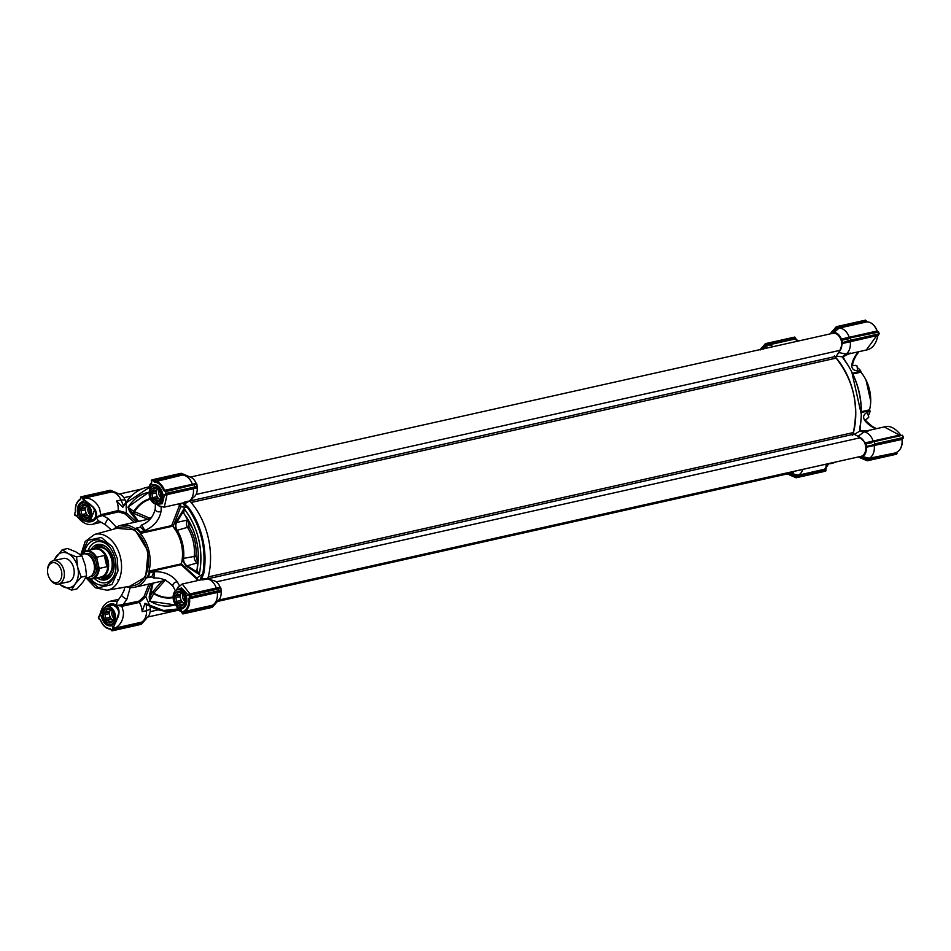 <?xml version="1.0" encoding="UTF-8"?>
<svg xmlns="http://www.w3.org/2000/svg" width="951" height="951" viewBox="0 0 951 951"><rect width="100%" height="100%" fill="white"/><g stroke="black" fill="none" stroke-linecap="round" stroke-linejoin="round"><path stroke-width="1.43" d="M858.301 368.287A32.905 22.527 77.4 0 1 860.572 370.521L860.833 372.186A31.704 21.707 77.4 0 1 865.945 379.925A31.704 21.707 77.4 0 1 869.559 389.969A31.704 21.707 77.4 0 1 870.712 401.215A31.704 21.707 77.4 0 1 869.523 409.845L869.82 410.689L866.848 411.355L868.822 417.073L867.478 418.464C865.374 420.461 862.771 418.345 872.186 426.31A3.59 0.808 -60.8 0 0 871.556 426.571L875.657 428.853M868.964 414.493A32.905 22.527 77.4 0 0 870.034 411.462L869.82 410.689M799.102 340.85L794.632 339.115L798.091 341.076M773.044 346.675A13.766 9.415 -102.6 0 0 768.313 344.999L767.445 344.238L765.674 345.7L767.326 343.81L795.238 337.557L766.684 343.347L794.715 337.07L795.512 338.592M861.024 372.53L860.738 370.973M870.712 401.084L866.004 380.02M870.058 411.177L869.559 409.477M858.075 351.87L855.258 355.936A3.59 0.773 -145.3 0 0 855.948 355.912C851.858 363.674 851.632 366.813 855.258 365.315L857.029 365.957L857.754 371.972L860.726 371.306M826.134 468.118L825.67 471.137L825.92 470.46L798.008 476.713L791.505 474.133L791.814 473.55L798.376 475.191A13.766 9.415 -102.6 0 0 802.573 469.96M825.718 469.414L824.374 470.353A0.963 0.654 -102.6 0 1 824.695 469.307L827.204 464.445M760.111 349.992L762.155 348.648L763.13 349.279L768.313 344.999L794.632 339.115A0.963 0.654 77.4 0 1 793.895 338.318L795.63 338.413L796.451 339.578M877.737 335.418L850.289 341.718L850.61 340.827L847.912 341.433L878.807 334.514L879.069 333.837L877.678 336.345L878.201 334.657L877.06 334.907A0.963 0.654 -102.6 0 0 876.608 335.834L866.278 350.027L848.494 354.01M900.704 434.94L900.668 434.88C895.046 427.879 889.577 425.228 884.264 426.928L899.539 435.118L901.679 435.463M896.698 452.664L869.273 458.263A13.766 9.415 -102.6 0 0 874.242 445.484L866.361 447.243C866.587 451.689 865.374 454.804 862.723 456.611L869.273 458.251L868.834 459.333L866.587 458.762L866.111 459.416L868.548 460.474L897.007 453.484L867.348 460.76L896.567 454.198L895.26 453.9M895.367 454.483L866.92 460.248M795.821 477.236L797.639 477.414L795.202 476.356L795.69 475.702L797.925 476.273L798.365 475.203L825.29 469.069L828.357 464.195M791.505 474.133L789.603 474.941L796.249 477.747L825.658 471.137L797.639 477.414L798.008 476.713M765.353 343.715L763.629 345.689L766.684 343.347L764.949 345.332L765.674 345.7L762.583 348.898M836.262 326.775L834.526 328.749L836.393 326.692L836.238 327.346L837.593 326.407L866.147 320.618L837.593 326.407L838.235 326.871L836.571 328.761L838.342 327.299L839.222 328.059L834.027 332.339L833.492 331.958L837.593 326.407L865.612 320.13L866.397 321.438M878.201 331.59L850.218 337.843L850.895 340.755M834.027 332.339C837.201 332.743 839.65 334.99 841.385 339.079L841.861 339.626L850.218 337.843L847.234 338.52L847.519 339.067L850.646 338.354L850.218 337.843L878.665 332.077L879.093 333.825M854.331 434.322L859.93 431.076L860.037 426.547A63.111 43.199 -102.6 0 0 844.821 360.631L842.122 356.791L846.093 354.034A13.766 9.415 -102.6 0 0 850.289 341.73L842.408 343.489L839.079 352.643L846.093 354.034L850.467 353.059L843.038 356.756M860.144 430.874L868.441 430.91L864.067 431.885L858.361 436.129L865.339 442.833L873.208 441.014A13.766 9.415 -102.6 0 0 864.067 431.885L859.312 431.219M873.898 441.668L873.208 441.014L899.539 435.118A0.963 0.654 -102.6 0 0 900.276 435.76M903.45 437.496L902.511 435.261L871.187 442.286L874.171 441.597L875.003 443.855L873.945 444.711L903.188 438.173L903.45 437.496L875.003 443.855M903.188 438.173L902.047 439.421L874.242 445.484L874.563 444.581L867.835 446.114L873.945 444.711M902.808 438.256L902.012 439.267A0.963 0.654 -102.6 0 1 902.463 438.34L902.808 438.256M866.111 459.416L862.129 457.609L860.679 457.966L864.637 459.583M760.562 349.076L763.57 345.831M831.471 332.137L834.467 328.891M841.385 339.079L849.255 337.248A13.766 9.415 -102.6 0 0 839.222 328.059L867.062 321.842C871.58 322.223 874.968 325.29 877.226 331.031L877.024 331.043A13.766 9.415 -102.6 0 0 866.991 321.842A0.963 0.654 -102.6 0 1 866.242 321.058L838.342 327.299M877.773 331.673A0.963 0.654 -102.6 0 1 877.024 331.043L849.255 337.248L849.944 337.902M847.923 340.815L842.598 342.776L847.923 340.815L879.259 333.789L878.665 332.077M874.171 441.597L865.814 443.38L865.339 442.833M859.87 457.372L858.123 456.991M836.084 461.924L825.195 464.896A63.111 43.199 77.4 0 0 830.52 463.173L217.85 600.818M793.55 471.981L791.814 473.55M795.202 476.356L791.22 474.561M788.748 474.287L787.226 473.931M760.431 349.409L763.76 345.617M762.155 348.648L764.949 345.332M829.854 333.967L831.126 332.957M834.657 328.677L831.019 333.052L835.858 328.392M841.861 339.626L842.705 342.205M847.519 339.067L842.217 340.089M842.408 343.489L842.598 342.776M839.079 352.643L838.235 353.237M842.122 356.791L836.25 356.138M834.348 355.936C853.618 379.259 859.728 405.72 852.678 435.332M857.338 435.986L858.361 436.129M865.814 443.38L866.753 446.376L867.835 446.114M871.473 442.821L866.171 443.844M866.361 447.243L866.753 446.376M868.917 459.773L862.402 457.193L862.723 456.611M190.711 524.393A38.04 26.034 -102.6 0 0 187.953 520.459L189.154 526.854L176.351 530.539C181.391 539.098 183.531 548.347 182.758 558.285L183.591 558.368A32.905 22.527 -102.6 0 0 177.076 530.111A5.979 4.089 77.4 0 1 176.066 527.639A5.979 4.089 77.4 0 1 176.672 522.456L187.311 520.078A5.979 4.089 -102.6 0 0 186.705 525.249A5.979 4.089 -102.6 0 0 187.716 527.722A32.905 22.527 -102.6 0 1 194.23 555.978A5.979 4.089 -102.6 0 0 194.42 558.653A5.979 4.089 -102.6 0 0 197.226 563.016L186.039 566.023L199.294 574.452L198.89 573.215L186.586 565.405A5.979 4.089 77.4 0 1 183.781 561.031A5.979 4.089 77.4 0 1 183.591 558.368L195.918 556.133L197.642 562.398A38.04 26.034 -102.6 0 0 198.307 558.332M197.57 562.861A1.201 0.725 122.4 0 1 197.226 563.016L197.642 562.398M116.807 528.316L134.994 529.873L148.201 551.414L145.681 576.912L129.788 586.28M150.199 498.621A51.413 35.187 -102.6 0 0 133.829 511.353L128.052 507.323A57.833 39.585 77.4 0 1 147.274 492.677A57.833 39.585 77.4 0 1 149.2 492.285M187.953 520.459L184.577 514.503M149.723 518.188L134.519 511.674A50.855 34.807 77.4 0 1 150.436 499.144M118.661 613.336L116.295 620.825L111.16 625.223A9.867 6.752 77.4 0 1 102.589 617.389L102.328 615.927M126.887 599.201A3.59 0.773 -145.3 0 1 123.38 597.18A3.59 0.773 -145.3 0 1 121.669 595.088L116.997 601.852L116.509 605.49C119.148 608.188 119.719 611.945 118.233 616.735L116.177 620.825L111.16 625.223L116.319 621.074L113.157 627.66L112.063 625.758L110.851 625.901C106.655 626.138 103.623 623.369 101.769 617.591L103.172 609.032L103.861 609.448L103.124 608.961L106.417 605.918C109.971 603.291 113.335 603.136 116.509 605.49L121.811 606.06L123.487 612.206C123.511 619.612 120.718 624.902 115.13 628.1L141.461 622.204A13.766 9.415 -102.6 0 0 142.84 621.265A13.766 9.415 -102.6 0 0 146.525 610.708L142.163 611.683A13.766 9.415 -102.6 0 0 141.675 608.141A13.766 9.415 -102.6 0 0 139.345 602.423L145.753 596.788A1.201 0.606 21.3 0 0 144.148 596.289L139.191 601.044A1.201 0.82 -102.6 0 0 139.345 602.423L123.273 606.013A1.201 0.82 77.4 0 1 123.119 604.646L126.887 599.201L130.251 587.516M78.945 514.622L82.689 520.363L76.888 515.989L78.006 515.05L77.697 513.314C76.829 507.287 78.327 503.436 82.19 501.748L89.251 503.566L92.829 506.693C96.158 510.069 97.287 513.695 96.217 517.594C94.648 521.053 91.569 522.42 86.981 521.719L87.123 521.053M110.578 490.371L113.026 491.762L110.78 491.191L111.398 492.012L85.079 497.908L83.486 499.144L92.758 506.728L94.708 509.57L90.274 520.779L87.504 520.97M162.871 501.462L161.218 503.828L159.804 503.721M181.498 611.659L180.975 609.294L182.378 608.212L178.883 607.618M153.741 571.765L153.527 570.98L149.319 571.92L149.913 572.621A32.905 22.527 -102.6 0 1 148.011 577.507L151.839 576.639A32.905 22.527 -102.6 0 0 153.741 571.765L149.913 572.621M144.29 530.813A32.905 22.527 -102.6 0 0 140.451 527.306L136.611 528.162A32.905 22.527 -102.6 0 1 140.451 531.668L144.29 530.813L144.445 531.609L144.849 530.539L141.699 524.988L139.999 527.27M140.451 531.668L140.225 532.548L144.445 531.609M83.462 499.132L82.987 497.884L84.33 497.111A0.963 0.654 77.4 0 0 85.079 497.908C91.486 498.265 96.301 501.783 99.534 508.452L100.735 514.741L118.138 510.556A13.766 9.415 -102.6 0 0 117.722 504.387A13.766 9.415 -102.6 0 0 116.604 500.987L122.845 507.263L126.162 502.401L123 506.265M198.272 580.443L196.821 577.958L196.215 578.529L181.118 564.716L181.344 563.788A31.704 21.707 -102.6 0 0 181.356 543.984A31.704 21.707 -102.6 0 0 173.023 526.664L171.644 525.618L179.157 506.289A1.201 0.606 -158.7 0 1 180.761 506.788L180.702 503.459M172.488 526.236L140.284 533.44A31.704 21.707 77.4 0 1 149.01 551.223A31.704 21.707 77.4 0 1 148.986 571.099L181.32 563.86M105.026 542.534A20.934 14.336 -102.6 0 0 97.787 541.547A20.934 14.336 -102.6 0 0 97.656 541.583M90.809 579.123A23.014 15.751 -102.6 0 0 104.979 584.972A23.014 15.751 -102.6 0 0 112.361 579.563A23.014 15.751 -102.6 0 0 103.921 541.82A23.014 15.751 -102.6 0 0 94.636 540.132A23.014 15.751 -102.6 0 0 84.615 551.402M115.653 570.636A20.934 14.336 77.4 0 1 106.132 582.594A20.934 14.336 77.4 0 1 106.001 582.63L106.928 582.416A20.934 14.336 -102.6 0 0 107.071 582.381A20.934 14.336 -102.6 0 0 113.062 578.434M147.892 519.258L133.948 513.528L130.192 510.889L129.526 511.388L137.681 521.588M138.596 521.386L128.052 507.323L129.526 511.388M136.278 521.897L126.376 512.827L118.138 510.556A1.201 0.82 -102.6 0 0 118.602 511.864L125.152 513.98A1.201 0.618 132.5 0 0 126.376 512.827L126.055 502.936L149.164 487.566M175.471 604.753A57.833 39.585 77.4 0 1 149.676 600.961L150.032 596.8L152.885 591.593L153.812 593.127L165.569 579.765M152.885 591.593L161.955 581.132M198.89 573.215L196.881 570.279A50.831 34.795 -102.6 0 0 183.769 513.469L184.09 508.583L175.899 522.123L175.246 527.829L176.351 530.539M165.082 494.247L167.495 493.7A0.963 0.654 77.4 0 0 167.055 494.627L164.44 495.102L165.082 494.247L195.68 486.781L193.374 488.731L167.055 494.627L164.309 507.121L182.461 503.055A13.766 9.415 -102.6 0 0 184.827 502.021L183.484 504.458L187.846 507.989C201.41 527.71 206.438 549.476 202.92 573.287L200.542 578.386L202.801 579.872A13.766 9.415 -102.6 0 0 200.411 579.967L182.2 584.033L189.974 593.911L216.305 588.015L217.232 588.621M133.627 512.66L134.246 512.827L133.818 511.376A1.201 0.725 -148.7 0 0 134.519 511.686L134.341 513.445M177.492 608.985L163.548 610.506L145.016 603.326L142.163 611.683M153.075 583.129L150.032 596.8L149.2 596.646L149.58 601.198L175.626 604.967L178.943 610.53L181.641 611.826M149.58 601.198L153.682 593.662L153.254 591.879M197.535 563.218L197.178 568.888M134.519 511.686L134.519 511.686A1.201 0.725 -147.8 0 1 133.829 511.365A1.201 0.725 -147.4 0 0 134.519 511.674M181.475 473.432L183.923 474.822L181.677 474.252L182.307 475.072L154.169 481.979L152.956 480.683L153.147 479.577L181.166 473.301L151.958 479.863L151.34 483.167L152.255 484.867L154.003 485.212A9.867 6.752 77.4 0 1 161.456 490.074M151.554 481.86L151.566 482.728M151.34 483.167L149.878 490.205M161.23 506.657L160.113 506.621M160.077 506.693L156.285 503.245M158.496 505.742L156.939 504.256M176.636 589.846L178.099 586.969M176.731 589.798L177.314 588.205M153.682 593.662A50.248 34.402 -102.6 0 0 173.118 597.632M153.812 593.127A49.654 33.986 -102.6 0 0 173.106 597.026M151.138 487.292L153.991 485.212C157.771 484.915 160.576 487.542 162.383 493.094L162.764 501.997L164.44 495.102M162.764 501.997L162.169 503.757L157.497 504.22M158.472 505.73L164.154 507.156M177.326 589.561L181.605 587.956L187.704 594.53L189.974 593.911A0.963 0.654 77.4 0 0 190.711 594.553M182.093 584.069L177.29 588.241M149.794 489.278L153.456 484.725C157.652 484.487 160.671 487.257 162.538 493.034L162.93 501.296M158.223 504.078L162.169 503.757M92.758 506.728L92.829 506.693C99.07 512.803 95.219 523.228 86.981 521.719L82.689 520.447L83.141 519.698L82.689 520.447L77.316 516.738L76.139 515.501L76.9 516.001L76.151 515.501L77.269 515.252M89.228 503.65L82.761 502.235L89.168 503.911L92.639 506.847C97.537 514.491 96.752 519.139 90.274 520.779M83.319 499.632L89.204 503.638M210.932 607.653L212.275 606.714L184.268 612.527L183.448 612.717L184.363 612.967L184.102 613.645L182.901 613.93L210.932 607.653L182.913 613.93L176.613 606.072M112.789 627.291L112.432 629.205L114.809 629.146A0.963 0.654 77.4 0 1 115.13 628.1L113.157 627.66L118.233 616.735C121.193 608.271 112.955 600.984 106.417 605.918L106.774 606.405M112.432 629.205L112.646 630.097L113.466 629.907L113.133 627.672M107.392 606.262L109.912 605.276C113.288 603.933 120.896 608.176 117.995 616.688L118.15 616.735M102.589 617.389L101.769 617.591L101.293 615.891L99.879 615.535L103.124 608.961L98.524 617.175M99.13 617.021L100.057 615.642M197.499 561.078L198.272 553.957M192.542 528.364L188.405 521.707M162.538 493.034L163.037 494.734L164.44 495.15M179.596 589.038L181.879 588.503L181.605 587.956L178.027 589.382M217.898 591.534L190.01 597.775L219.633 590.535L217.327 592.485L189.558 598.702A13.766 9.415 77.4 0 1 184.589 611.481L183.959 611.018C187.561 608.795 189.142 604.717 188.714 598.797L189.558 598.702A0.963 0.654 77.4 0 1 190.01 597.775L189.439 597.287L190.569 597.026L190.295 597.703L189.736 597.216L189.629 594.791L190.164 595.278L188.726 595.611L189.023 594.934L187.727 594.565L186.313 595.576L186.61 597.323L183.412 589.87L187.704 594.53M77.019 515.834L75.581 515.014L76.139 515.501L75.462 515.656M151.958 479.863L151.268 480.635L153.682 480.065L152.956 480.683M110.268 490.24L80.847 496.85L110.268 490.24L117.912 493.664M110.696 490.752L82.785 497.004L82.987 497.884L82.166 498.074L81.952 497.195L80.562 497.528L80.312 499.085C76.556 501.534 74.927 505.766 75.426 511.804L75.581 511.745M78.529 513.136A9.867 6.752 77.4 0 1 82.761 502.235L82.19 501.748L83.343 501.332L83.272 499.62L82.166 498.074M182.176 612.551L182.842 613.93M176.874 606.655L177.623 606.167L176.874 606.655M180.987 610.994L176.91 606.595L182.116 608.878C185.98 607.19 187.478 603.338 186.61 597.323L181.879 588.503M146.014 618.946L141.224 624.308L141.378 623.654L113.466 629.907L113.205 630.584L141.224 624.308L111.945 630.87M165.926 494.045L165.783 491.619L194.491 484.582L165.248 491.132L165.783 491.619M189.023 594.934L189.629 594.791L189.023 594.934M189.641 594.791L218.552 588.336L217.541 588.55L218.587 590.761L190.569 597.026L190.164 595.278L219.229 588.788L218.54 588.336L220.608 587.766L220.133 587.219A10.77 7.37 -102.6 0 0 213.88 580.681L208.103 579.088A13.766 9.415 -102.6 0 0 207.163 578.897L202.801 579.872M180.809 588.336L181.724 588.372M187.288 594.791L188.726 595.611M166.187 493.367L194.634 487.007L194.491 484.582L164.868 491.215L163.679 490.526L192.34 484.261L193.279 484.867M186.634 597.311L186.455 597.347C187.264 603.136 185.897 606.762 182.378 608.212L182.39 608.2A9.867 6.752 77.4 0 0 186.931 600.663M181.593 473.812L188.274 476.344L183.602 474.359M182.342 613.443L212.121 607.368L217.506 601.008M118.602 511.864L101.4 515.858A1.201 0.618 -125.1 0 1 100.735 514.741L96.217 517.594L98.274 520.696L105.43 524.69A3.59 0.808 -60.8 0 1 106.025 522.028A3.59 0.808 -60.8 0 1 108.295 518.675L102.53 515.466A1.201 0.82 77.4 0 1 102.066 514.158M196.215 578.529L197.535 580.609M151.447 576.877L153.931 578.149L154.371 571.741L153.527 570.98M99.891 615.511L98.524 617.163L98.928 618.923L100.39 619.969C102.649 625.71 106.037 628.777 110.554 629.158L110.625 629.158A0.963 0.654 77.4 0 1 111.219 629.562M116.604 500.987L120.979 500.012L123.428 505.694M84.33 497.111L110.78 491.191L111.41 492.012A13.766 9.415 -102.6 0 1 113.24 492.273A13.766 9.415 -102.6 0 1 120.979 500.012L125.068 499.917L126.114 502.318M114.809 629.146L141.259 623.226L146.609 617.948M116.509 605.49L121.93 604.777A1.201 0.606 -80.4 0 0 121.811 606.06L123.273 606.013M146.252 604.491L146.525 610.708L150.282 609.104L150.151 606.334M145.61 604.182L150.127 606.239A63.111 43.199 -102.6 0 0 174.449 610.53A63.111 43.199 -102.6 0 0 177.92 609.532M150.876 583.617L145.753 596.788L150.127 606.239M216.911 602.007L212.168 606.286L212.358 605.264L212.168 606.286L184.268 612.527A0.963 0.654 77.4 0 1 184.589 611.481L212.358 605.264A13.766 9.415 77.4 0 0 213.749 604.325A13.766 9.415 77.4 0 0 217.327 592.497L221.143 591.641L220.953 588.241L219.229 588.788M220.133 587.219L216.305 588.015A13.766 9.415 -102.6 0 0 208.103 579.088M200.542 578.386L207.163 578.897M201.778 578.363L203.752 573.417A63.111 43.199 -102.6 0 0 188.536 507.501L180.761 506.788L173.023 526.664M181.344 563.788L196.821 577.958L203.752 573.417M188.536 507.501L184.601 503.935L183.484 504.458M184.827 502.021L189.19 501.034L184.601 503.935M189.796 500.571L194.349 496.672A10.77 7.37 -102.6 0 0 197.19 487.875L193.374 488.743A13.766 9.415 -102.6 0 1 189.796 500.571A13.766 9.415 -102.6 0 1 189.19 501.034M197.19 487.875L196.905 484.071L194.491 484.582M165.308 491.12A0.963 0.654 77.4 0 1 164.571 490.478A13.766 9.415 77.4 0 0 154.526 481.289A0.963 0.654 77.4 0 1 153.789 480.493L181.677 474.252L182.307 475.072A13.766 9.415 77.4 0 1 184.149 475.334A13.766 9.415 77.4 0 1 192.34 484.249L196.179 483.465A10.77 7.37 -102.6 0 0 189.927 476.926L184.149 475.334M98.571 520.863L93.127 524.12M101.4 515.858L96.217 517.594M140.284 533.44L140.225 532.548M149.319 571.92L148.986 571.099M149.236 571.896A32.31 22.111 77.4 0 1 147.001 577.649L147.084 577.673M146.418 577.685A31.704 21.707 77.4 0 1 134.816 587.207A31.704 21.707 77.4 0 1 126.673 586.826M113.763 529.148A31.704 21.707 77.4 0 1 120.967 525.321A31.704 21.707 77.4 0 1 135.113 528.697L135.589 528.59M135.708 528.411L135.113 528.697M135.648 528.471A32.31 22.111 77.4 0 1 140.166 532.608M121.93 604.777L139.191 601.044M111.053 601.032L117.199 601.555M125.068 499.917A10.77 7.37 -102.6 0 0 119.018 493.866L113.24 492.273M112.705 491.298L116.937 493.034M142.84 621.265L147.393 617.365A10.77 7.37 -102.6 0 0 150.282 609.104M213.749 604.325L218.302 600.426A10.77 7.37 -102.6 0 0 221.143 591.641M218.219 591.463L221.333 590.928M219.633 590.535L221.44 590.357M207.675 578.993A63.111 43.199 -102.6 0 0 189.546 500.773M197.38 487.174L194.266 487.708M195.68 486.781L197.487 486.603M196.179 483.465L196.548 484.154M188.809 476.724L187.846 476.094M105.513 546.421A16.5 11.293 77.4 0 0 99.712 545.672A16.5 11.293 77.4 0 0 96.61 547.182L95.243 548.251A15.715 10.758 77.4 0 1 98.191 546.813A15.715 10.758 77.4 0 1 112.182 559.628A15.715 10.758 77.4 0 1 105.252 577.435A15.715 10.758 77.4 0 1 101.769 577.447L103.457 577.816A16.5 11.293 77.4 0 0 107.13 577.816A16.5 11.293 77.4 0 0 111.849 574.713M90.916 549.833A18.117 12.399 77.4 0 1 97.347 544.543A18.117 12.399 77.4 0 1 100.77 544.424A18.117 12.399 77.4 0 1 113.526 559.485A18.117 12.399 77.4 0 1 108.414 578.541A18.117 12.399 77.4 0 1 105.502 579.848A18.117 12.399 77.4 0 1 97.18 577.851M106.001 582.63A20.934 14.336 77.4 0 1 94.375 578.481M88.11 550.463A20.934 14.336 77.4 0 1 96.717 541.785A20.934 14.336 77.4 0 1 96.847 541.761A20.934 14.336 77.4 0 1 110.708 548.489M102.209 613.823A9.451 6.467 77.4 0 1 102.209 613.775A9.451 6.467 77.4 0 1 106.726 606.417A9.451 6.467 77.4 0 1 106.785 606.405A9.451 6.467 77.4 0 1 115.154 614.168A9.451 6.467 77.4 0 1 110.982 624.831A9.451 6.467 77.4 0 1 110.91 624.855A9.451 6.467 77.4 0 1 103.635 620.123A9.451 6.467 77.4 0 1 103.611 620.088M110.756 624.641A9.213 6.312 77.4 0 1 103.588 620.052A9.213 6.312 77.4 0 1 102.209 613.87A9.213 6.312 77.4 0 1 106.607 606.69A9.213 6.312 77.4 0 1 114.809 614.203A9.213 6.312 77.4 0 1 110.756 624.641M113.086 612.658L111.671 610.613A6.277 4.303 -102.6 0 0 109.032 609.282L107.534 608.842L107.261 609.71A6.277 4.303 -102.6 0 0 105.49 612.099L104.325 613.157L105.121 614.56A6.277 4.303 -102.6 0 0 105.977 618.293L105.882 619.886L107.38 620.325A6.277 4.303 -102.6 0 0 110.019 621.669L110.637 622.299L111.802 621.241A6.277 4.303 -102.6 0 0 113.573 618.851L113.942 616.391M110.364 622.953A7.477 5.124 -102.6 0 0 113.93 617.128A7.477 5.124 -102.6 0 0 112.812 612.099A7.477 5.124 -102.6 0 0 106.999 608.378A7.477 5.124 -102.6 0 0 103.695 616.854A7.477 5.124 -102.6 0 0 110.364 622.953M112.218 611.172A5.017 3.435 -102.6 0 0 111.992 614.976A5.017 3.435 -102.6 0 0 113.799 618.209M110.542 609.746A6.217 4.256 -102.6 0 0 109.674 615.499A6.217 4.256 -102.6 0 0 112.884 620.218M111.766 621.276L110.019 621.669M107.38 620.325L111.636 619.374A6.277 4.303 -102.6 0 0 112.836 620.278M105.121 614.56L109.377 613.609A6.277 4.303 -102.6 0 0 110.233 617.342L105.977 618.293M107.261 609.71L109.127 609.294M110.471 609.71A6.277 4.303 -102.6 0 0 109.745 611.148L105.49 612.099M111.636 619.374A6.277 4.303 77.4 0 1 110.233 617.342L111.636 619.374M109.377 613.609A6.277 4.303 77.4 0 1 109.745 611.148L109.377 613.609M105.882 619.886L110.578 618.839M104.325 613.157L109.032 612.111M832.672 333.337A9.867 6.752 77.4 0 1 832.731 333.325A9.867 6.752 77.4 0 1 840.613 338.841A9.867 6.752 77.4 0 1 840.256 350.277L836.095 356.352A1.201 0.82 -102.6 0 0 836.286 358.099A63.111 43.199 77.4 0 1 853.463 432.527A1.201 0.82 -102.6 0 0 854.069 434.167L860.441 437.722A9.867 6.752 77.4 0 1 865.779 447.897A9.867 6.752 77.4 0 1 861 456.349L218.659 600.093M150.424 606.488L150.21 607.677M192.72 498.062L190.889 500.749A1.201 0.82 -102.6 0 0 191.068 502.485A63.111 43.199 77.4 0 1 208.245 576.912A1.201 0.82 -102.6 0 0 208.851 578.565L211.467 580.015M125.639 501.236L126.269 502.092M792.1 472.302A9.867 6.752 77.4 0 1 790.103 473.289L217.208 601.496M85.554 578.006L88.657 577.305A11.971 8.19 -102.6 0 0 94.018 563.729A11.971 8.19 -102.6 0 0 83.438 553.957L80.431 554.635M47.55 570.659L47.562 570.029A11.971 8.19 77.4 0 1 53.351 560.686A11.971 8.19 77.4 0 1 63.931 570.457A11.971 8.19 77.4 0 1 58.582 584.045A11.971 8.19 77.4 0 1 49.369 578.065L49.083 577.495A10.176 6.966 -102.6 0 0 58.094 582.143A10.176 6.966 -102.6 0 0 61.47 571.028A10.176 6.966 -102.6 0 0 53.66 562.612A10.176 6.966 -102.6 0 0 47.55 570.659A10.176 6.966 -102.6 0 0 47.919 574.273A10.176 6.966 -102.6 0 0 49.083 577.495M99.225 568.436A14.36 9.831 77.4 0 1 92.306 578.945L100.818 577.043A14.36 9.831 -102.6 0 0 107.237 560.745A14.36 9.831 -102.6 0 0 94.541 549.024L86.03 550.926A14.36 9.831 77.4 0 1 96.633 557.25L99.225 568.436L106.881 566.713L106.881 560.828L104.301 555.539L96.633 557.25M92.176 549.547A14.954 10.235 77.4 0 1 94.838 548.335A14.954 10.235 77.4 0 1 108.057 560.555A14.954 10.235 77.4 0 1 101.377 577.53A14.954 10.235 77.4 0 1 98.44 577.578M104.301 555.539L106.881 566.713M74.095 558.962A17.95 12.28 -102.6 0 0 68.234 553.601L76.52 556.965L77.709 567.319A17.95 12.28 -102.6 0 0 74.095 558.962M62.35 558.677A12.03 8.226 77.4 0 1 71.337 562.659A12.03 8.226 77.4 0 1 72.395 564.454A12.03 8.226 77.4 0 1 74.202 572.526A12.03 8.226 77.4 0 1 67.569 582.024M53.625 560.626L62.243 549.726L68.234 553.601A17.95 12.28 -102.6 0 0 56.287 556.454A17.95 12.28 -102.6 0 0 54.207 560.496M59.438 583.855A17.95 12.28 -102.6 0 0 63.277 586.743A17.95 12.28 -102.6 0 0 75.224 583.89A17.95 12.28 -102.6 0 0 77.709 567.319L81.18 577.162L75.224 583.89L71.563 590.107L58.748 583.997M71.563 590.107L76.936 588.907L82.892 582.178L86.565 575.961L85.364 565.607L81.893 555.764L75.902 551.889L67.616 548.525L62.243 549.726M81.893 555.764L76.52 556.965M86.565 575.961L81.18 577.162M173.106 596.883A9.451 6.467 77.4 0 1 173.118 596.836A9.451 6.467 77.4 0 1 177.623 589.477A9.451 6.467 77.4 0 1 177.682 589.465A9.451 6.467 77.4 0 1 186.051 597.228A9.451 6.467 77.4 0 1 181.879 607.891A9.451 6.467 77.4 0 1 181.819 607.915A9.451 6.467 77.4 0 1 174.532 603.184A9.451 6.467 77.4 0 1 174.508 603.148L174.497 603.112A9.213 6.312 77.4 0 1 173.106 596.919A9.213 6.312 77.4 0 1 177.504 589.751A9.213 6.312 77.4 0 1 185.718 597.264A9.213 6.312 77.4 0 1 181.653 607.701A9.213 6.312 77.4 0 1 174.497 603.112M183.983 595.718L182.58 593.674A6.277 4.303 -102.6 0 0 179.941 592.342L178.431 591.902L178.158 592.77A6.277 4.303 -102.6 0 0 176.387 595.16L175.222 596.218L176.018 597.62A6.277 4.303 -102.6 0 0 176.874 601.353L176.779 602.946L178.289 603.386A6.277 4.303 -102.6 0 0 180.928 604.729L181.546 605.359L182.699 604.301A6.277 4.303 -102.6 0 0 184.482 601.912L184.851 599.451M181.261 606.013A7.477 5.124 -102.6 0 0 184.839 600.188A7.477 5.124 -102.6 0 0 183.709 595.16A7.477 5.124 -102.6 0 0 177.896 591.439A7.477 5.124 -102.6 0 0 174.604 599.915A7.477 5.124 -102.6 0 0 181.261 606.013M183.127 594.232A5.017 3.435 -102.6 0 0 182.889 598.036A5.017 3.435 -102.6 0 0 184.696 601.27M181.451 592.806A6.217 4.256 -102.6 0 0 180.583 598.559A6.217 4.256 -102.6 0 0 183.793 603.279M182.663 604.337L180.928 604.729M178.289 603.386L182.544 602.435A6.277 4.303 -102.6 0 0 183.745 603.338M176.018 597.62L180.274 596.669A6.277 4.303 -102.6 0 0 181.13 600.402L176.874 601.353M178.158 592.77L180.024 592.354M181.379 592.77A6.277 4.303 -102.6 0 0 180.642 594.209L176.387 595.16M182.544 602.435A6.277 4.303 77.4 0 1 181.13 600.402L182.544 602.435M180.274 596.669A6.277 4.303 77.4 0 1 180.642 594.209L180.274 596.669M176.779 602.946L181.486 601.9M175.222 596.218L179.929 595.171M78.255 510.021L78.255 510.105A9.213 6.312 77.4 0 1 82.654 502.924A9.213 6.312 77.4 0 1 90.856 510.437A9.213 6.312 77.4 0 1 86.803 520.886A9.213 6.312 77.4 0 1 79.634 516.298A9.213 6.312 77.4 0 1 78.255 510.105A9.451 6.467 77.4 0 1 78.255 510.021A9.451 6.467 77.4 0 1 82.773 502.663A9.451 6.467 77.4 0 1 82.832 502.639A9.451 6.467 77.4 0 1 91.201 510.414A9.451 6.467 77.4 0 1 87.017 521.077A9.451 6.467 77.4 0 1 86.957 521.089A9.451 6.467 77.4 0 1 79.682 516.369A9.451 6.467 77.4 0 1 79.658 516.334M89.132 508.904L87.718 506.859A6.277 4.303 -102.6 0 0 85.079 505.528L83.581 505.088L83.308 505.944A6.277 4.303 -102.6 0 0 81.524 508.345L80.371 509.403L81.168 510.806A6.277 4.303 -102.6 0 0 82.024 514.539L81.929 516.131L83.426 516.571A6.277 4.303 -102.6 0 0 86.066 517.915L86.684 518.545L87.849 517.487A6.277 4.303 -102.6 0 0 89.62 515.097L89.988 512.637M86.41 519.198A7.477 5.124 -102.6 0 0 89.976 513.374A7.477 5.124 -102.6 0 0 88.859 508.345A7.477 5.124 -102.6 0 0 83.046 504.624A7.477 5.124 -102.6 0 0 79.741 513.1A7.477 5.124 -102.6 0 0 86.41 519.198M88.265 507.406A5.017 3.435 -102.6 0 0 88.039 511.21A5.017 3.435 -102.6 0 0 89.834 514.455M86.589 505.991A6.217 4.256 -102.6 0 0 85.721 511.745A6.217 4.256 -102.6 0 0 88.93 516.464M87.813 517.522L86.066 517.915M83.426 516.571L87.682 515.62A6.277 4.303 -102.6 0 0 88.883 516.524M81.168 510.806L85.424 509.855A6.277 4.303 -102.6 0 0 86.279 513.588L82.024 514.539M83.308 505.944L85.174 505.528M86.517 505.956A6.277 4.303 -102.6 0 0 85.792 507.394L81.524 508.345M87.682 515.62A6.277 4.303 77.4 0 1 86.279 513.588L87.682 515.62M85.424 509.855A6.277 4.303 77.4 0 1 85.792 507.394L85.424 509.855M81.929 516.131L86.624 515.085M80.371 509.403L85.067 508.345M149.152 493.082L149.152 493.165A9.213 6.312 77.4 0 1 153.551 485.985A9.213 6.312 77.4 0 1 161.765 493.498A9.213 6.312 77.4 0 1 157.7 503.947A9.213 6.312 77.4 0 1 150.543 499.358A9.213 6.312 77.4 0 1 149.152 493.165A9.451 6.467 77.4 0 1 149.152 493.082A9.451 6.467 77.4 0 1 153.67 485.723A9.451 6.467 77.4 0 1 153.729 485.699A9.451 6.467 77.4 0 1 162.098 493.474A9.451 6.467 77.4 0 1 157.925 504.137A9.451 6.467 77.4 0 1 157.866 504.149A9.451 6.467 77.4 0 1 150.579 499.43A9.451 6.467 77.4 0 1 150.555 499.394M160.03 491.964L158.627 489.92A6.277 4.303 -102.6 0 0 155.988 488.588L154.478 488.148L154.205 489.004A6.277 4.303 -102.6 0 0 152.433 491.405L151.268 492.463L152.065 493.866A6.277 4.303 -102.6 0 0 152.921 497.599L152.826 499.192L154.335 499.632A6.277 4.303 -102.6 0 0 156.974 500.975L157.581 501.605L158.746 500.547A6.277 4.303 -102.6 0 0 160.529 498.158L160.897 495.697M157.307 502.259A7.477 5.124 -102.6 0 0 160.874 496.422A7.477 5.124 -102.6 0 0 159.756 491.405A7.477 5.124 -102.6 0 0 153.943 487.685A7.477 5.124 -102.6 0 0 150.65 496.16A7.477 5.124 -102.6 0 0 157.307 502.259M159.174 490.466A5.017 3.435 -102.6 0 0 158.936 494.27A5.017 3.435 -102.6 0 0 160.743 497.516M157.486 489.052A6.217 4.256 -102.6 0 0 156.618 494.805A6.217 4.256 -102.6 0 0 159.839 499.525M158.71 500.583L156.974 500.975M154.335 499.632L158.591 498.681A6.277 4.303 -102.6 0 0 159.792 499.584M152.065 493.866L156.321 492.915A6.277 4.303 -102.6 0 0 157.177 496.636L152.921 497.599M154.205 489.004L156.071 488.588M157.426 489.016A6.277 4.303 -102.6 0 0 156.689 490.454L152.433 491.405M158.591 498.681A6.277 4.303 77.4 0 1 157.177 496.636L158.591 498.681M156.321 492.915A6.277 4.303 77.4 0 1 156.689 490.454L156.321 492.915M152.826 499.192L157.533 498.146M151.268 492.463L155.976 491.405M858.099 371.068L860.572 370.521M860.833 372.186L852.94 373.957M870.034 411.462L867.562 412.009M869.737 410.606L861.487 412.461M861.487 411.652L869.523 409.845M852.583 373.232L860.691 371.413M855.258 355.936C849.837 365.6 850.812 370.593 858.171 370.914M867.681 412.116C861.178 415.492 862.474 420.318 871.556 426.571M825.741 469.58L825.955 470.46M795.476 338.437L796.249 339.459M866.266 321.046L867.062 321.842M878.201 334.657L879.259 333.789L878.13 331.59L850.23 337.843M877.048 331.031L876.156 328.975M877.832 331.661L877.143 331.269M902.012 439.267A13.766 9.415 -102.6 0 1 897.043 452.046A0.963 0.654 -102.6 0 0 896.722 453.092L896.829 453.52M850.467 353.059A13.766 9.415 77.4 0 1 848.554 353.986M861.285 414.291L851.846 372.114M866.468 430.922A13.766 9.415 77.4 0 1 868.441 430.91M902.511 435.261L874.183 441.597L902.523 435.261M902.13 441.763L902.047 439.421M864.911 459.702L867.348 460.76M830.734 463.66A63.111 43.199 -102.6 0 0 836.048 461.924M797.925 476.273L824.374 470.353M793.895 338.318L767.445 344.238M877.06 334.907L850.61 340.827M902.463 438.34L874.563 444.581M868.834 459.333L896.722 453.092M182.758 558.285L182.961 561.221L186.039 566.023M184.268 509.879L176.672 522.456L175.899 522.123M107.071 590.238L133.354 585.661A29.897 20.458 -102.6 0 0 147.393 551.604A29.897 20.458 -102.6 0 0 120.302 527.353L94.577 534.414A28.613 19.591 77.4 0 1 120.504 557.631A28.613 19.591 77.4 0 1 107.071 590.238L95.54 587.825L86.066 577.887M117.639 588.396A10.77 7.846 76.6 0 0 119.41 588.277A10.77 7.846 76.6 0 0 119.481 588.253L117.555 588.407M81.691 553.72L87.92 540.311L101.317 537.446L112.503 546.956L117.27 558.38L117.983 570.897L111.968 584.532L98.547 587.742L87.183 578.267M149.188 519.008L150.983 518.176M147.809 519.317L151.625 517.368A32.905 22.527 -102.6 0 0 147.869 519.305M149.236 492.024L127.874 507.145M152.16 583.332L149.2 596.646M199.294 574.452C203.716 550.225 198.652 528.269 184.09 508.583M184.161 508.916A57.833 39.585 77.4 0 1 199.211 574.107M189.154 526.854C194.491 535.877 196.75 545.636 195.918 556.133M99.403 616.343L98.357 617.211L99.225 618.851M74.856 513.338L75.593 511.828L74.57 513.409L74.808 515.204L75.581 515.014M74.974 515.157L76.223 515.49L74.808 515.204L74.57 513.409M154.169 481.979C158.282 482.323 161.456 485.165 163.679 490.526M100.592 619.957L99.415 619.41M110.482 629.146A13.766 9.415 77.4 0 1 101.46 622.025M100.533 619.862C102.732 625.366 105.941 628.29 110.138 628.659L111.35 629.954M75.486 509.237A13.766 9.415 77.4 0 1 80.395 499.049L80.68 498.015M75.593 511.828C75.153 506.027 76.686 501.985 80.181 499.703M110.138 628.659L111.445 630.382L113.205 630.584L112.004 630.87L140.023 624.593M183.448 612.717L183.959 611.018M188.714 598.797L189.439 597.287M75.153 512.66L75.153 512.66A0.963 0.654 77.4 0 0 75.605 512.007M98.928 618.923L99.784 619.339A0.963 0.654 77.4 0 1 100.485 619.731M80.728 498.443A0.963 0.654 77.4 0 1 80.395 499.049M179.287 503.768L179.157 506.289M179.335 585.566L177.385 581.917A3.59 2.651 151.9 0 0 173.807 583.367A3.59 2.651 151.9 0 0 173.094 586.482C167.388 580.193 161.004 577.423 153.931 578.149M177.385 581.917C171.929 574.856 164.25 571.456 154.371 571.741M125.152 513.98L134.293 522.349M144.849 530.539C153.884 526.557 159.292 520.138 161.076 511.293A3.59 2.615 -178.1 0 1 157.236 511.543A3.59 2.615 -178.1 0 1 155.227 509.106L155.393 504.03M161.076 511.293L161.218 507.014M148.903 584.057L144.148 596.289M149.248 486.912A63.111 43.199 -102.6 0 0 146.882 487.34A63.111 43.199 -102.6 0 0 126.162 502.401M142.959 622.323L141.437 624.07M213.856 605.383L212.335 607.13M167.495 493.7L193.945 487.78M140.142 532.667L171.644 525.618M181.118 564.716L149.188 571.86M116.343 527.211L108.295 518.675M96.657 547.931A15.192 10.402 77.4 0 1 111.838 559.711A15.192 10.402 77.4 0 1 103.195 577.126M94.256 548.489A17.332 11.864 77.4 0 1 99.51 544.852A17.332 11.864 77.4 0 1 101.793 544.638M109.234 577.911A17.332 11.864 77.4 0 1 107.308 578.636A17.332 11.864 77.4 0 1 100.782 577.637M840.256 350.277L196.061 494.449M131.333 496.03L123.868 497.706M158.33 609.829L150.175 611.659M836.095 356.352L190.889 500.749M836.286 358.099L191.068 502.485M853.463 432.527L208.245 576.912M854.069 434.167L208.851 578.565M860.441 437.722L216.269 581.881M85.198 553.839A11.781 8.072 77.4 0 1 96.586 563.158A11.781 8.072 77.4 0 1 90.297 576.663M92.841 574.047A10.592 7.251 -102.6 0 0 94.945 563.539A10.592 7.251 -102.6 0 0 88.609 555.122M86.363 577.828L92.306 578.945A14.36 9.831 77.4 0 1 86.482 577.804M96.598 559.022A13.766 9.415 -102.6 0 0 81.584 554.374M81.251 554.445A14.36 9.831 77.4 0 1 86.03 550.926L81.132 554.469M86.814 577.721A13.766 9.415 -102.6 0 0 98.405 566.844M826.003 468.296L825.67 471.137L796.249 477.747M855.948 355.912L858.872 351.692M876.43 428.675L872.186 426.31M877.678 336.345C875.859 344.464 872.055 349.029 866.266 350.027M897.126 452.01C900.977 449.645 902.665 445.389 902.202 439.279M860.5 457.942L867.181 460.748M789.425 474.929L796.082 477.735M843.014 356.661L845.035 360.667C858.765 380.519 863.829 402.439 860.215 426.428L860.156 430.958M866.409 430.922L884.264 426.928M858.598 457.134L860.12 457.562M787.69 474.074L788.95 474.43M830.223 333.635L831.269 332.731M151.601 482.454L149.913 484.689L149.355 491.18M182.414 611.933L181.368 611.541M217.541 588.55L189.629 594.791M151.946 479.863L181.177 473.301M151.613 576.841L147.678 577.721M173.094 586.482L175.376 590.749M141.699 524.988C148.677 522.23 153.182 516.928 155.227 509.106M140.166 527.223L136.243 528.102M149.259 486.805L146.882 487.34C138.513 489.301 131.547 494.354 125.984 502.508L122.798 506.372M110.435 490.252L117.116 493.058M146.145 618.863L141.354 624.225M145.384 604.158L149.937 606.215C158.175 610.827 166.342 612.266 174.449 610.53L178.087 609.71M217.054 601.924L212.263 607.285M181.332 473.313L188.013 476.118M77.316 516.738C82.499 523.205 87.849 525.653 93.353 524.072L101.186 522.325M117.829 579.848L118.637 580.597M165.486 580.348L134.816 587.207M150.531 518.711L120.967 525.321M118.744 599.308L111.338 600.973C105.573 602.173 101.769 606.738 99.938 614.655M111.279 529.826L105.43 524.69M124.664 587.171L124.094 590.44L121.669 595.088M122.31 587.587L119.481 588.253M94.577 534.414L85.174 541.511L80.847 554.54M98.619 547.491C104.753 546.968 109.127 551.045 111.778 559.723C113.205 568.829 111.005 574.487 105.157 576.686M96.847 541.761L97.787 541.547M110.91 624.855L113.098 624.367M106.785 606.405L112.456 605.133M832.731 333.325L190.39 477.069M141.533 489.076L119.493 494.009M178.515 610.15L147.762 617.033M58.582 584.045L69.173 581.667M101.377 577.53L106.785 576.318M94.838 548.335L100.247 547.134M53.351 560.686L63.943 558.32M181.819 607.915L183.912 607.439M177.682 589.465L181.914 588.514M86.957 521.089L92.604 519.828M82.832 502.639L85.019 502.152M157.866 504.149L162.134 503.198M153.729 485.699L155.821 485.236"/></g></svg>
